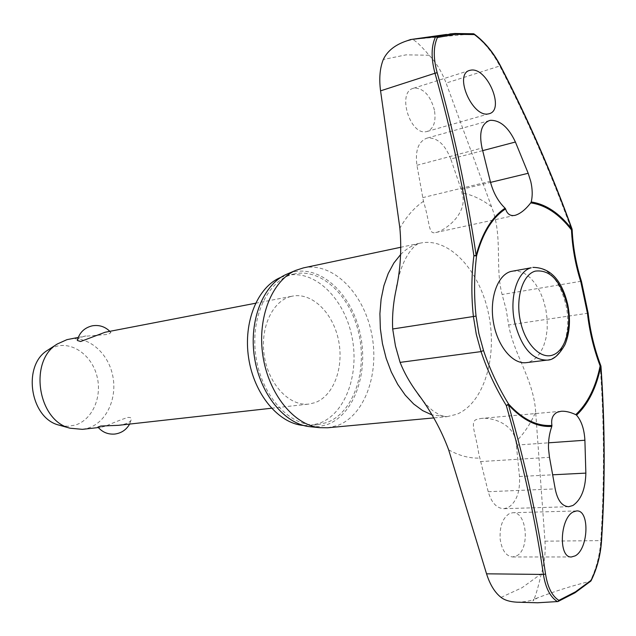 <?xml version="1.0" encoding="UTF-8"?>
<svg xmlns="http://www.w3.org/2000/svg" width="636" height="636" viewBox="0 0 636 636"><rect width="100%" height="100%" fill="white"/><g stroke="black" fill="none" stroke-linecap="round" stroke-linejoin="round"><path stroke-width="0.48" stroke-dasharray="3.18 2.39" d="M600.972 366.328L600.233 366.368L600.877 365.899M572.138 229.501L571.303 229.095L572.042 229.032M581.455 281.382L580.692 281.319C575.278 264.179 572.146 246.768 571.303 229.095C551.388 174.026 527.578 119.711 499.864 66.168C492.693 52.414 483.789 41.634 473.144 33.811L411.158 39.504L412.406 39.615L404.87 41.547M516.957 602.189C524.509 601.966 530.17 601.02 533.946 599.343L533.032 600.646L537.73 597.792C555.443 591.043 572.933 585.541 590.192 581.28C596.282 568.966 599.812 555.411 600.797 540.624L601.537 540.982M280.85 277.375L287.377 275.372C314.836 269.616 343.853 298.077 351.716 335.665C359.928 373.165 345.825 413.535 319.463 423.266L310.169 425.405L303.34 425.428M293.268 274.164L294.651 273.854C322.102 268.098 351.136 296.734 359.03 334.52C367.266 372.211 353.203 412.78 326.856 422.55L317.563 424.697C291.193 427.686 262.39 397.58 256.133 357.941C249.566 318.358 267.343 280.166 293.268 274.164M303.428 267.891C332.358 261.77 362.933 292.123 371.313 332.111C380.066 371.996 365.43 415.014 337.708 425.46L327.723 427.774M310.702 426.78L319.169 426.589L327.309 424.538C354.602 414.37 368.96 372.076 360.079 333.169C351.581 294.15 321.101 265.117 292.806 272.152L287.48 273.901M557.74 601.6L574.706 592.879L590.192 581.28M512.409 271.095L518.356 271.143L524.342 273.361L530.09 277.622L535.329 283.696L539.829 291.288L543.398 300.033L545.879 309.541L547.159 319.383L547.183 329.106L545.942 338.28L543.486 346.493L539.916 353.338L535.393 358.497L530.098 361.701L526.322 362.647M516.583 555.888C530.201 549.401 526.99 511.408 512.759 512.727L509.293 513.649C502.504 518.229 499.467 526.767 500.174 539.264C501.868 550.267 506.018 556.166 512.624 556.961L516.583 555.888M516.011 441.567C513.157 423.401 491.723 417.073 481.055 418.456L476.61 419.426C469.503 421.74 475.959 433.975 478.717 453.555L488.21 491.708C491.477 502.71 496.692 508.371 503.839 508.689L508.236 507.536C516.527 502.019 520.28 491.676 519.485 476.491L516.011 441.567C523.905 433.776 530.456 423.958 535.663 412.088L544.973 541.164C545.672 552.867 544.464 563.727 541.331 573.736C538.143 587.243 535.679 595.773 533.946 599.343L537.73 597.792M434.428 110.203C430.644 96.028 424.101 88.627 414.783 87.999L413.257 88.332C396.928 92.244 409.862 135.42 426.223 131.668L427.209 131.445C433.776 128.615 436.185 121.532 434.428 110.203M450.773 159.04C445.128 144.69 437.488 137.662 427.869 137.956L426.716 138.211C418.313 141.645 415.054 150.668 416.93 165.281L423.465 201.318C430.278 223.204 428.131 234.549 435.533 232.585L435.835 232.514C443.228 231.258 465.282 216.51 463.056 197.422L461.187 189.464L450.773 159.04L482.716 150.629M535.663 412.088C533.938 380.264 513.626 354.165 508.665 324.98L506.161 309.501L502.106 294.516C494.76 266.611 503.116 236.616 491.548 206.724L446.106 83.078L500.46 65.762M416.548 39.082L412.406 39.615C415.125 40.179 420.698 45.387 429.117 55.237C436.137 62.511 441.805 71.796 446.106 83.078M82.378 429.348L88.134 428.123C106.705 422.304 117.668 397.842 112.604 375.089C107.786 352.272 87.808 335.506 68.688 339.266M118.423 425.325L125.101 423.981C128.909 422.638 131.016 421.088 131.406 419.331C131.573 417.9 130.372 417.272 127.788 417.447C120.959 419.688 113.542 422.59 105.52 426.176L100.599 427.312L97.928 427.05M290.724 296.527C272.017 301.21 259.591 328.844 264.481 356.971C269.147 385.146 289.857 406.484 308.921 404.067L314.804 402.715C333.733 396.093 344.243 367.242 338.487 340.077C332.97 312.848 312.133 292.274 292.52 296.114L290.724 296.527M77.298 340.467C77.648 338.932 79.913 337.557 84.095 336.349L108.088 334.393L110.95 332.62C110.386 331.833 108.43 331.706 105.091 332.246M60.023 425.397L67.734 426.319L75.271 425.087C92.244 419.871 102.165 397.405 97.141 376.846C92.363 356.232 73.577 341.771 56.342 346.294L48.519 349.665M537.563 602.777C533.938 602.809 532.427 602.101 533.032 600.646M411.158 39.504L411.993 39.329M544.973 541.164L600.797 540.624C604.51 483.137 604.319 425.055 600.233 366.368C593.762 349.244 589.493 331.571 587.441 313.333L580.692 281.319L502.106 294.516M588.157 313.182L508.665 324.98M429.117 55.237L406.102 54.847L383.293 59.514M501.049 597.395L522.077 587.696L541.331 573.736M400.688 254.464C406.325 248.771 412.526 245.075 419.307 243.357L420.531 243.079C449.151 237.045 479.711 270.427 488.551 313.699C497.75 356.875 484.028 403.168 456.767 414.275L446.909 416.691L431.868 414.871M491.548 206.724C482.144 199.481 472.381 194.886 462.253 192.947M423.465 201.318C414.394 207.487 406.531 216.439 399.877 228.149M448.658 449.851C459.057 455.67 469.352 458.413 479.552 458.087M422.678 197.653L490.269 181.276M516.464 445.089L548.558 442.815M546.944 360.127L550.697 359.173C564.299 354.292 571.255 328.653 565.953 304.986C559.346 279.641 548.312 267.104 532.849 267.382M488.21 491.708L555.204 488.893M480.331 461.593L549.496 457.316M519.485 476.491L552.764 474.798M461.187 189.464L490.539 182.381M416.93 165.281L482.04 148.021M294.651 273.854L287.377 275.372M396.92 285.071C403.272 251.474 418.361 242.3 420.158 243.167L400.942 247.229M396.244 289.157L396.387 288.219M419.72 396.474C424.697 403.137 429.372 408.113 433.744 411.42L440.796 415.547L446.909 416.691L433.72 417.916M576.629 510.931L512.759 512.719M489.163 113.725L427.209 131.445M514.929 215.373L435.533 232.585M561.151 411.261L481.055 418.456M98.357 427.559L100.599 427.312M271.485 408.24L308.921 404.067M110.95 332.62L109.821 331.332M129.633 424.069L131.406 419.331M78.228 337.422L85.932 335.943M255.529 303.245L292.52 296.114M568.695 506.701L503.839 508.697M489.41 120.562L426.716 138.211M469.607 70.413L413.257 88.332M571.454 556.969L512.624 556.969M317.563 424.697L310.169 425.405M449.676 33.986L446.496 34.439"/><path stroke-width="0.95" d="M551.937 425.436C537.15 426.486 522.697 419.355 508.577 404.043L506.288 405.506L508.474 404.83C522.577 420.126 537.023 427.32 551.81 426.414L551.937 425.436C550.919 419.045 552.708 414.64 557.303 412.223L561.151 411.269C565.428 410.975 570.293 412.104 575.763 414.64L576.55 415.173C581.487 420.905 584.269 429.26 584.897 440.239L585.851 473.112C585.462 488.997 581.145 499.785 572.917 505.493L568.695 506.701C561.986 506.304 557.494 500.365 555.204 488.893L549.496 457.316L548.518 448.873C548.216 440.915 549.313 433.426 551.81 426.414M576.55 415.173C588.3 404.003 596.385 387.729 600.797 366.352L600.885 365.915L600.145 365.939L600.797 366.352C604.9 425.198 605.082 483.447 601.362 541.093C600.344 555.339 596.91 568.425 591.043 580.35L575.548 591.79L558.869 600.376L557.955 601.537L537.563 602.777M505.087 208.179C491.819 217.067 482.175 232.8 476.157 255.386L473.884 255.704L476.563 255.934C482.581 233.333 492.256 217.647 505.58 208.894L505.087 208.179C498.083 201.501 493.138 192.533 490.269 181.276L482.04 148.021C478.876 133.075 481.333 123.925 489.41 120.562L490.547 120.315C500.278 120.212 508.569 127.446 515.406 142.019L528.19 173.286L530.758 181.443C532.515 188.964 532.666 195.809 531.219 201.962L530.734 202.892C525.551 209.554 520.383 213.688 515.24 215.294L514.929 215.365C510.271 216.224 507.154 214.062 505.58 208.894M530.734 202.892C545.521 204.975 559.108 213.982 571.486 229.93L571.907 229.214C559.553 213.283 545.99 204.196 531.219 201.962M404.87 41.547L404.623 41.634C394.201 45.538 387.093 51.5 383.293 59.514C379.867 68.1 378.953 78.546 380.567 90.853L399.877 228.149C401.737 248.819 400.521 269.155 396.228 289.157C393.239 302.847 392.062 316.124 392.69 328.987L395.457 346.008L400.092 362.385C404.17 372.672 409.886 382.824 417.248 392.833C430.771 410.792 441.241 429.793 448.658 449.851L486.548 573.815L543.39 574.443C545.648 588.205 550.355 597.268 557.51 601.632M486.548 573.815C489.998 584.683 494.832 592.537 501.049 597.395C504.706 600.225 510.008 601.823 516.957 602.189L538.04 602.793M433.72 417.916L327.723 427.774L319.757 427.686C293.999 425.087 268.615 393.994 262.906 355.834C257.024 317.698 272.025 280.476 295.851 270.34L303.428 267.891L400.942 247.229M558.869 600.376C552.064 596.051 547.628 587.267 545.545 574.022C537.786 520.161 525.423 463.763 508.474 404.83L508.577 404.043C498.099 386.911 489.752 369.079 483.527 350.539L478.892 333.646L476.054 316.1C473.915 296.09 474.082 276.032 476.563 255.934L476.157 255.386C466.681 191.722 453.683 130.817 437.163 72.687C433.235 58.289 433.323 46.563 437.417 37.492L455.837 34.32L474.392 34.575L473.613 33.772L454.684 33.485M488.194 113.939C472.206 117.39 453.746 74.348 469.607 70.413L471.093 70.103C487.407 67.48 505.119 109.988 489.163 113.725L488.194 113.939M454.549 33.493L435.819 36.721L437.417 37.492M526.322 362.647C512.743 364.547 497.447 346.215 493.433 322.333C489.267 298.475 497.455 275.189 510.748 271.493L531.195 267.78C517.235 271.27 509.054 297.584 514.763 322.611C521.441 347.487 532.165 359.992 546.944 360.127L526.322 362.647M575.206 555.856L571.454 556.969C558.273 558.13 559.855 518.237 573.322 511.885L576.629 510.931C589.898 509.69 588.578 548.852 575.206 555.856M78.228 337.422L66.939 339.656L57.288 344.004C28.541 360.803 37.643 420.698 70.079 428.211L82.378 429.348L98.357 427.559M129.633 424.069C126.326 429.841 121.365 433.172 114.75 434.062C107.945 434.563 102.332 432.226 97.928 427.05L100.814 426.041L118.423 425.325L271.485 408.24M255.529 303.245L105.091 332.246L80.629 341.508L77.298 340.467C79.365 332.668 84.326 327.786 92.196 325.839C99.017 324.694 104.892 326.53 109.821 331.332M48.519 349.665L47.692 350.205C21.99 365.271 30.059 418.385 59.076 425.134L60.023 425.397M474.392 34.575C484.664 42.175 493.29 52.589 500.27 65.818C528.055 119.512 551.937 173.978 571.907 229.214L571.486 229.93C572.321 247.499 575.437 264.815 580.819 281.867L581.447 281.358C576.073 264.33 572.964 247.046 572.138 229.501M580.819 281.867L587.426 313.19C589.469 331.324 593.706 348.91 600.145 365.939C595.717 387.348 587.585 403.582 575.763 414.64M575.095 592.728L590.836 581.081L591.043 580.35M435.819 36.721L435.581 36.753C431.184 46.094 430.985 58.258 434.984 73.251L437.163 72.687M404.623 41.634L410.665 39.512L435.581 36.753M287.48 273.901L286.621 274.259C263.376 284.157 248.74 320.226 254.44 357.122C259.957 394.042 284.65 424.14 309.78 426.684L310.702 426.78M303.34 425.428C278.584 423.544 254.042 394.209 248.636 358.004C243.039 321.832 257.763 286.526 280.85 277.375M483.527 350.539L481.031 351.605C487.311 370.279 495.73 388.246 506.288 405.506C523.245 464.344 535.615 520.661 543.39 574.443L545.545 574.022M587.426 313.19L588.157 313.182L581.455 281.382M380.567 90.853L434.984 73.251C451.465 131.31 464.431 192.128 473.884 255.704C471.387 275.96 471.22 296.169 473.375 316.33L476.285 334.298L481.031 351.605L400.092 362.385M476.054 316.1L392.69 328.987M431.868 414.871L422.598 410.586L413.638 403.971L405.267 395.163L397.739 384.398L391.299 371.981L386.147 358.275L382.459 343.686L380.36 328.677L379.907 313.699L381.099 299.23L383.906 285.699L388.214 273.504L393.867 263.002L400.688 254.464M548.558 442.815L584.897 440.239M535.385 271.103C522.641 274.347 515.232 298.435 520.439 321.315C525.28 344.346 540.934 359.912 553.24 354.864C565.627 350.15 571.915 327.015 567.201 305.193C560.69 280.77 550.084 269.41 535.385 271.103M552.764 474.798L585.851 473.112M482.716 150.629L515.406 142.019M490.539 182.381L528.19 173.286M600.972 366.328C605.067 425.134 605.257 483.344 601.537 540.958L601.362 541.093M572.042 229.032C552.088 173.843 528.23 119.417 500.46 65.762L500.27 65.818M600.877 365.899C594.437 348.878 590.2 331.308 588.157 313.182M575.031 592.768L557.955 601.545M473.613 33.772L454.597 33.493L449.676 33.986M396.387 288.219L396.92 285.071M417.407 393.072L419.72 396.474M546.944 360.127C553.01 360.342 559.02 355.174 564.983 344.632C569.777 333.01 570.715 319.765 567.805 304.898C561.97 280.047 550.315 267.549 532.849 267.382M59.076 425.134L70.079 428.211M47.692 350.205L57.288 344.004M591.019 580.851C596.997 568.759 600.503 555.467 601.537 540.982M474.035 33.939C484.56 41.69 493.369 52.295 500.46 65.754M309.78 426.684L319.757 427.686M286.621 274.259L295.851 270.34M446.496 34.439L411.993 39.329"/></g></svg>
